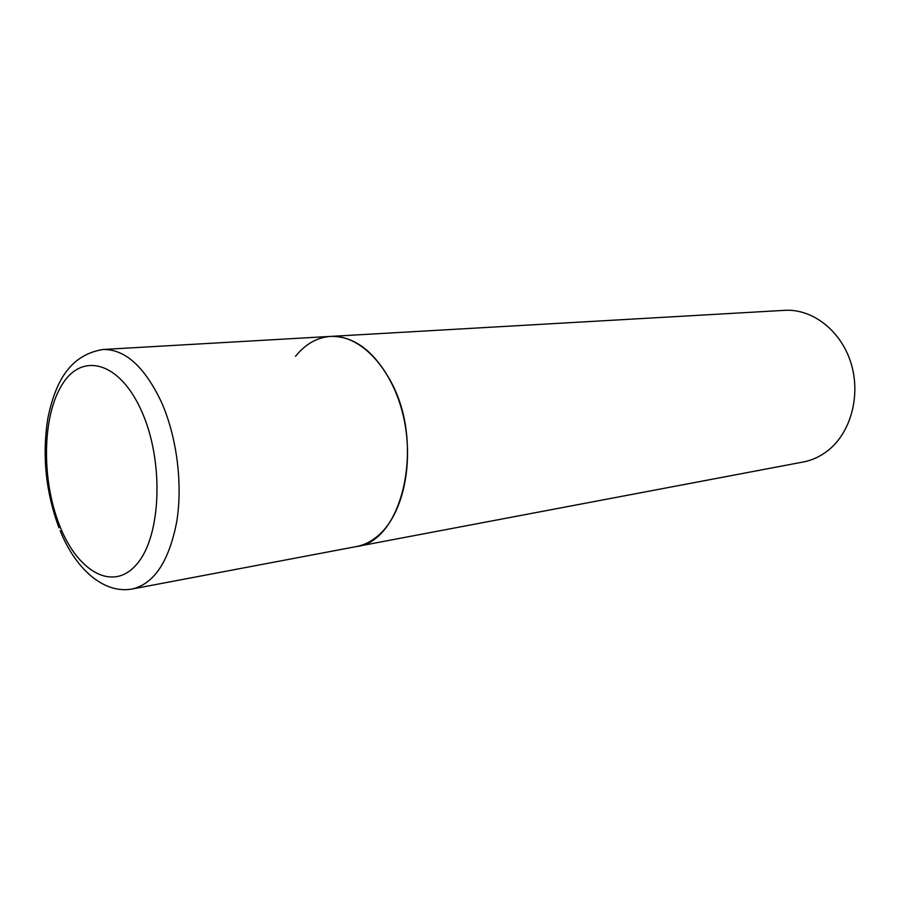 <?xml version="1.0" encoding="UTF-8"?>
<svg xmlns="http://www.w3.org/2000/svg" width="900" height="900" viewBox="0 0 900 900"><rect width="100%" height="100%" fill="white"/><g stroke="black" fill="none" stroke-linecap="round" stroke-linejoin="round"><path stroke-width="1.35" d="M390.938 381.679C374.062 350.989 353.947 335.902 330.559 336.409C358.954 334.463 390.037 365.479 402.131 411.221C414.382 456.885 405.022 509.017 381.555 532.451C373.916 540.113 365.524 544.826 356.377 546.57C402.57 541.924 425.16 444.004 390.938 381.679M295.526 356.299C305.381 344.07 317.059 337.433 330.559 336.409L784.654 310.343C812.25 308.576 840.78 330.379 850.883 362.745C861.097 395.055 850.928 432.619 827.876 450.619C820.361 456.491 812.16 460.282 803.284 461.981L132.412 588.96C154.271 583.594 169.031 561.229 176.704 521.876C182.891 484.054 176.839 436.736 161.381 401.985C144.529 366.626 125.066 349.121 102.994 349.481C68.108 355.264 54.9 384.559 47.88 418.072C41.974 455.22 45.686 491.816 59.006 527.861M141.874 411.75C120.15 361.957 82.519 351.731 62.438 384.12C42.019 415.845 41.231 480.037 59.873 526.174C78.188 572.659 113.996 592.481 137.498 563.332C161.314 534.949 163.935 461.126 141.874 411.75M330.559 336.409L102.994 349.481M60.165 530.73C75.127 568.091 103.309 594.428 132.412 588.96"/></g></svg>
